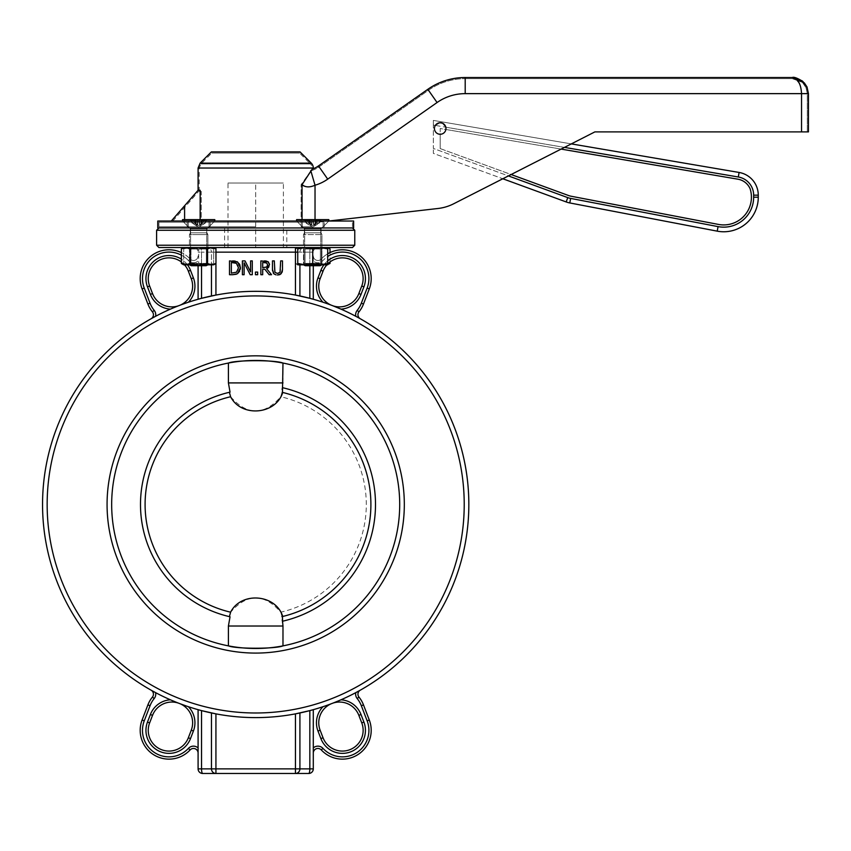 <?xml version="1.0" encoding="UTF-8"?>
<svg xmlns="http://www.w3.org/2000/svg" width="851" height="851" viewBox="0 0 851 851"><rect width="100%" height="100%" fill="white"/><g stroke="black" fill="none" stroke-linecap="round" stroke-linejoin="round"><path stroke-width="0.64" stroke-dasharray="4.25 3.19" d="M276.171 273.245L278.99 273.16M279.011 273.15L280.053 272.309L280.649 269.565L280.649 260.895L282.489 260.895L282.489 269.522M274.437 271.129L275.915 273.15M272.48 269.522L272.48 260.895L274.32 260.895L274.437 271.086M273.32 273.16L272.777 272.001M272.671 271.586L272.533 270.629M276.086 274.884L275.447 274.724M275.352 274.692L274.362 274.192M242.397 260.895L245.014 260.895L250.577 271.841L250.577 260.895L252.29 260.895L252.29 274.713L250.226 274.713L244.109 262.799L244.109 274.713L242.397 274.713L242.397 260.895M240.28 269.267L239.642 271.235M237.259 273.799L236.323 274.235M232.685 274.713L229.504 274.713L229.504 260.895L232.653 260.895M234.61 262.629L231.344 262.48L231.344 273.128L236.557 272.203L238.089 270.278M235.163 261.066L235.716 261.183M236.174 261.321L236.929 261.608M238.163 270.086L238.174 265.618M238.131 265.469L236.397 263.31M265.491 262.534L262.693 262.48L262.693 267.682L265.586 267.565M265.735 267.544L267.395 266.044M267.469 265.82L267.469 263.98M267.586 264.789L265.799 262.587M267.374 263.725L266.714 262.948M266.629 268.703L271.554 274.713L269.161 274.713L264.799 269.214L262.693 269.214L262.693 274.713L260.853 274.713L260.853 260.895L264.416 260.895M265.299 260.917L266.086 260.98M268.469 262.034L269.086 262.821M269.224 263.119L269.448 263.927M268.725 267.182L268.235 267.725M257.672 274.713L255.449 274.713L255.449 272.075L257.672 272.075L257.672 274.713M295.446 295.063A213.144 213.144 0 0 0 215.931 295.063A213.144 213.144 0 0 1 295.446 295.063L309.838 298.318L309.838 252.151L299.914 252.151A4.606 4.457 -90 0 1 304.371 247.535L295.446 247.535L304.371 247.535A4.606 4.457 -90 0 0 299.914 252.151L215.931 252.151L215.931 247.535L295.446 247.535L295.446 295.063A213.144 213.144 0 0 0 215.931 295.063A213.144 213.144 0 0 1 295.446 295.063M178.274 305.881L178.199 305.903A213.144 213.144 0 0 1 178.274 305.881A20.743 20.743 0 0 1 152.531 293.574A20.743 20.743 0 0 0 178.274 305.881A213.144 213.144 0 0 0 178.199 305.903M177.274 306.275L171.796 308.53A213.144 213.144 0 0 1 177.274 306.275A213.144 213.144 0 0 0 171.796 308.53M181.369 261.948A20.743 20.743 0 0 1 184.497 264.821M187.667 302.467L182.38 304.328A213.144 213.144 0 0 1 187.667 302.467A213.144 213.144 0 0 0 182.38 304.328M193.4 277.883L191.252 278.713L188.348 271.15A20.743 20.743 0 0 0 161.552 259.225A20.743 20.743 0 0 0 149.627 286.021L152.531 293.574L150.382 294.403L147.478 286.84A23.041 23.041 0 0 1 160.733 257.076A23.041 23.041 0 0 1 190.496 270.331L193.4 277.883A23.041 23.041 0 0 1 188.401 302.222A213.144 213.144 0 0 1 198.092 299.254L198.092 265.703M172.508 308.222L177.242 306.286M324.454 302.711A213.144 213.144 0 0 1 330.028 304.701L324.454 302.711A213.144 213.144 0 0 1 330.028 304.701L325.188 302.967M327.699 263.959A20.743 20.743 0 0 0 326.89 264.821A20.743 20.743 0 0 1 327.699 263.959A20.743 20.743 0 0 0 326.89 264.821L312.721 264.821L321.37 263.48L325.688 264.821L327.699 264.512M333.166 305.892L333.113 305.881A20.743 20.743 0 0 0 358.856 293.574L361.76 286.021L363.909 286.84L361.005 294.403A23.041 23.041 0 0 1 341.006 309.136A213.144 213.144 0 0 1 355.824 316.306L357.101 316.987M320.891 270.331L323.04 271.15L320.136 278.713A20.743 20.743 0 0 0 331.039 305.084A213.144 213.144 0 0 0 330.986 305.062A213.144 213.144 0 0 1 331.039 305.084A20.743 20.743 0 0 1 320.136 278.713L317.987 277.883L320.891 270.331A23.041 23.041 0 0 1 350.655 257.076A23.041 23.041 0 0 1 363.909 286.84M330.996 703.862L331.039 703.841A20.743 20.743 0 0 0 320.136 730.211L323.04 737.774A20.743 20.743 0 0 0 349.835 749.699A20.743 20.743 0 0 0 361.76 722.903L358.856 715.351A20.743 20.743 0 0 0 333.113 703.054A20.743 20.743 0 0 1 358.856 715.351L361.005 714.521L363.909 722.084A23.041 23.041 0 0 1 350.655 751.848A23.041 23.041 0 0 1 320.891 738.594L317.987 731.041A23.041 23.041 0 0 1 322.986 706.702A213.144 213.144 0 0 1 313.296 709.67L313.296 768.878A4.606 4.606 0 0 1 308.69 773.485A4.606 1.149 90 0 0 309.838 768.878L313.296 768.878M338.879 700.703L334.145 702.649M150.382 714.521L152.531 715.351L149.627 722.903A20.743 20.743 0 0 0 161.552 749.699A20.743 20.743 0 0 0 188.348 737.774L191.252 730.211L193.4 731.041L190.496 738.594A23.041 23.041 0 0 1 160.733 751.848A23.041 23.041 0 0 1 147.478 722.084L150.382 714.521A23.041 23.041 0 0 1 170.381 699.788A213.144 213.144 0 0 1 155.563 692.618A213.144 213.144 0 0 0 170.381 699.788M186.199 705.958L181.38 704.234M171.083 700.096L176.253 702.245M198.092 753.071L198.092 747.912L198.092 753.071A4.606 4.606 0 0 0 190.103 749.933A28.806 28.806 0 0 1 142.096 720.02L144.244 720.84A26.498 26.498 0 0 0 188.411 748.369A6.914 6.914 0 0 1 198.092 747.912L198.092 709.67L198.092 747.912M152.414 697.086L154.201 698.543A26.498 26.498 0 0 0 150.053 705.724L147.904 704.894A28.806 28.806 0 0 1 152.414 697.086A4.606 4.606 0 0 0 151.095 690.172M188.401 706.702A213.144 213.144 0 0 0 198.092 709.67A213.144 213.144 0 0 1 188.401 706.702A23.041 23.041 0 0 1 193.4 731.041M358.973 697.086A28.806 28.806 0 0 1 363.483 704.894A28.806 28.806 0 0 0 358.973 697.086A4.606 4.606 0 0 1 360.292 690.172A4.606 4.606 0 0 0 358.973 697.086L357.186 698.543A6.914 6.914 0 0 1 355.824 692.618A213.144 213.144 0 0 1 341.006 699.788A23.041 23.041 0 0 1 361.005 714.521M357.101 691.937L355.824 692.618M313.296 255.864A4.606 4.606 0 0 0 321.284 258.991L322.976 260.566L321.284 258.991A28.806 28.806 0 0 1 327.699 253.821A28.806 28.806 0 0 0 321.284 258.991A4.606 4.606 0 0 1 313.296 255.864L313.296 261.012L313.296 255.864A4.606 4.606 0 0 0 321.284 258.991A28.806 28.806 0 0 1 369.291 288.904L363.483 304.03A28.806 28.806 0 0 1 358.973 311.838A4.606 4.606 0 0 0 360.292 318.753M313.296 265.703L313.296 299.254A213.144 213.144 0 0 1 322.986 302.222A23.041 23.041 0 0 1 317.987 277.883M142.096 288.904A28.806 28.806 0 0 1 190.103 258.991L188.411 260.566A26.498 26.498 0 0 0 144.244 288.085L142.096 288.904A28.806 28.806 0 0 1 190.103 258.991A4.606 4.606 0 0 0 198.092 255.864A4.606 4.606 0 0 1 190.103 258.991A28.806 28.806 0 0 0 181.369 252.577M152.414 311.838A28.806 28.806 0 0 1 147.904 304.03A28.806 28.806 0 0 0 152.414 311.838A4.606 4.606 0 0 1 151.095 318.753A4.606 4.606 0 0 0 152.414 311.838L154.201 310.381A6.914 6.914 0 0 1 155.563 316.306A213.144 213.144 0 0 1 170.381 309.136A213.144 213.144 0 0 0 155.563 316.306A213.144 213.144 0 0 1 170.381 309.136A23.041 23.041 0 0 1 150.382 294.403M154.286 316.987L155.563 316.306A213.144 213.144 0 0 1 170.381 309.136M255.694 227.951L352.474 227.951L255.694 227.951M286.798 227.951L224.59 227.951L286.798 227.951L286.798 247.535L224.59 247.535L286.798 247.535M320.784 227.951L304.658 227.951L320.784 227.951L304.658 227.951L320.784 227.951L320.784 247.535L304.658 247.535L320.784 247.535L304.658 247.535L320.784 247.535L320.784 227.951M206.729 227.951L190.603 227.951L206.729 227.951L190.603 227.951L206.729 227.951L206.729 247.535L190.603 247.535L206.729 247.535L190.603 247.535L206.729 247.535L206.729 227.951M352.474 247.535L158.914 247.535M317.912 247.535L310.998 247.535L317.912 247.535A4.606 4.606 0 0 0 313.296 252.151A4.606 4.606 0 0 1 317.912 247.535M207.016 247.535L215.931 247.535L207.016 247.535A4.606 4.457 90 0 1 211.474 252.151A4.606 4.457 90 0 0 207.016 247.535M193.475 247.535L200.389 247.535L193.475 247.535A4.606 4.606 0 0 1 198.092 252.151A4.606 4.606 0 0 0 193.475 247.535M198.092 768.878L201.538 768.878A4.606 1.149 -90 0 0 202.698 773.485A4.606 4.606 0 0 1 198.092 768.878L198.092 709.67M201.538 265.703L201.538 252.151L198.092 252.151L201.538 252.151A4.606 1.149 -90 0 0 200.389 247.535A4.606 1.149 -90 0 1 201.538 252.151L201.538 298.318L215.931 295.063L215.931 252.151L211.474 252.151L215.931 252.151L215.931 263.502L211.633 264.821L207.314 263.48L198.666 264.821L190.018 263.48L185.699 264.821L213.644 264.821L213.644 263.48L206.155 264.821L213.644 264.821L206.155 264.821L213.644 263.48L213.644 264.821M211.474 768.878L215.931 768.878L215.931 773.485A4.606 4.457 90 0 1 211.474 768.878L211.474 712.968L201.538 710.617L201.538 768.878L211.474 768.878M295.446 773.485L295.446 768.878L299.914 768.878A4.606 4.457 -90 0 1 295.446 773.485L308.69 773.485M299.914 712.968L299.914 768.878L309.838 768.878L309.838 710.617L295.446 713.861A213.144 213.144 0 0 1 215.931 713.861L211.474 712.968M215.931 773.485L202.698 773.485M282.298 362.93L282.979 363.058A144.01 144.01 0 0 1 399.704 504.462A144.01 144.01 0 0 0 255.694 360.452A144.01 144.01 0 0 0 111.672 504.462A144.01 144.01 0 0 0 255.694 648.483A144.01 144.01 0 0 0 282.979 363.058C275.894 359.909 235.493 359.909 228.408 363.058L229.089 362.93M229.089 646.005L228.408 645.866A144.01 144.01 0 0 1 228.408 363.058A144.01 144.01 0 0 0 228.408 645.866C235.493 649.015 275.894 649.015 282.979 645.866L282.298 646.005M198.092 299.254A213.144 213.144 0 0 0 188.401 302.222A213.144 213.144 0 0 1 198.092 299.254A213.144 213.144 0 0 0 188.401 302.222M215.931 713.861A213.144 213.144 0 0 0 295.446 713.861L295.446 768.878L215.931 768.878L215.931 713.861M468.837 504.462A213.144 213.144 0 0 1 255.694 717.606A213.144 213.144 0 0 1 42.55 504.462A213.144 213.144 0 0 0 255.694 717.606A213.144 213.144 0 0 0 468.837 504.462M313.296 299.254A213.144 213.144 0 0 1 322.986 302.222A213.144 213.144 0 0 0 313.296 299.254M355.824 316.306A213.144 213.144 0 0 0 341.006 309.136A213.144 213.144 0 0 1 355.824 316.306A6.914 6.914 0 0 1 357.186 310.381A26.498 26.498 0 0 0 361.335 303.201L367.143 288.085A26.498 26.498 0 0 0 322.976 260.566A6.914 6.914 0 0 1 313.296 261.012A6.914 6.914 0 0 0 322.976 260.566A26.498 26.498 0 0 1 327.699 256.545M282.979 363.058L282.979 382.918L281.341 392.141L282 392.29A115.215 115.215 0 0 1 282 616.635L281.341 616.784L282.979 626.017L282.979 645.866A144.01 144.01 0 0 0 399.704 504.462M283.394 247.535L227.994 247.535L255.694 247.535L255.694 183.018L227.994 183.018L283.394 183.018L255.694 183.018L255.694 247.535L283.394 247.535L283.394 183.018M227.994 247.535L227.994 183.018M282 392.29L280.777 396.736C264.055 415.745 247.333 415.745 230.61 396.736L229.387 392.29L230.047 392.141A115.215 115.215 0 0 0 230.047 616.784L229.387 616.635A115.215 115.215 0 0 1 229.387 392.29L230.047 392.141L228.408 382.918L228.408 363.058M229.387 392.29A115.215 115.215 0 0 0 229.387 616.635L230.61 612.188C247.333 593.179 264.055 593.179 280.777 612.188A110.609 110.609 0 0 0 280.777 396.736M230.61 396.736A110.609 110.609 0 0 0 230.61 612.188M280.777 612.188L282 616.635M228.408 645.866L228.408 626.017L230.047 616.784L229.387 616.635M281.341 616.784A115.215 115.215 0 0 0 281.341 392.141M282.458 616.528L282.734 616.454A115.215 115.215 0 0 0 282.734 392.471L282.458 392.407M567.777 197.623A18.435 18.435 0 0 0 570.649 198.411L718.074 226.621A29.955 29.955 0 0 0 753.656 197.198L753.656 195.166A18.435 18.435 0 0 0 738.317 176.997L433.35 125.076L433.35 120.406L433.35 148.457L567.777 197.623L566.192 201.942L433.35 153.371L433.35 148.457L433.35 153.371L502.813 178.763L571.319 143.893L433.35 120.406L571.319 143.893M753.656 197.198L758.273 197.198A34.561 34.561 0 0 1 717.212 231.153L569.776 202.942L570.649 198.411M738.317 176.997L739.093 172.455A23.041 23.041 0 0 1 758.273 195.166L753.656 195.166M561.096 149.095L445.881 129.48A5.766 5.766 0 0 0 445.807 127.203L442.212 123.118M440.084 122.757L435.34 125.416A5.766 5.766 0 0 0 443.084 133.501A5.766 5.766 0 0 0 443.084 123.523A5.766 5.766 0 0 0 434.435 128.512A5.766 5.766 0 0 1 443.084 123.523A5.766 5.766 0 0 1 443.084 133.501A5.766 5.766 0 0 1 434.435 128.512A5.766 5.766 0 0 0 440.201 134.277L440.201 148.585L440.201 134.277A5.766 5.766 0 0 0 445.881 129.48L737.945 179.199A16.201 16.201 0 0 1 750.125 188.816A27.721 27.721 0 0 1 718.499 224.43L571.064 196.219A16.201 16.201 0 0 1 568.542 195.517L440.201 148.585L440.201 128.512L737.945 179.199A16.201 16.201 0 0 1 750.125 188.816A27.721 27.721 0 0 1 718.499 224.43L571.064 196.219A16.201 16.201 0 0 1 568.542 195.517A16.201 16.201 0 0 0 571.064 196.219L718.499 224.43A27.721 27.721 0 0 0 750.125 188.816A16.201 16.201 0 0 0 737.945 179.199L440.201 128.512L440.201 148.585L511.143 174.529M435.34 125.416L433.35 125.076L433.35 148.457L508.419 175.912M801.344 81.696L792.324 78.664C797.908 79.569 800.982 84.568 801.536 93.642C800.982 84.568 797.908 79.569 792.324 78.664L801.344 81.685L802.833 82.983L806.142 87.866L807.301 93.642L805.982 87.504L803.472 83.643L802.057 82.26L792.324 78.664L465.199 78.664L792.324 78.664L802.057 82.26M315.03 185.231L310.838 170.86L301.116 184.656L310.955 170.817L315.03 185.231C309.285 187.603 304.647 187.411 301.116 184.656C304.647 187.401 309.285 187.592 315.03 185.231L310.775 170.625L302.041 184.656C305.339 187.411 309.668 187.603 315.03 185.231A43.146 43.146 0 0 0 327.72 179.146A43.146 43.146 0 0 1 315.03 185.231L315.03 222.196L318.625 222.196L315.03 222.196L315.03 185.231L315.03 221.037L328.656 221.037L438.042 208.484A46.082 46.082 0 0 0 453.689 203.772L594.881 131.894L807.301 131.894L594.881 131.894L801.536 131.894L801.536 93.642C800.982 83.866 797.908 78.494 792.324 77.515L465.199 77.515L465.199 93.642A49.018 49.018 0 0 0 437.074 102.524L327.72 179.146L437.074 102.524A49.018 49.018 0 0 1 465.199 93.642L807.301 93.642L807.301 131.894L807.301 93.642L465.199 93.642A49.018 49.018 0 0 0 437.074 102.524L327.72 179.146A43.146 43.146 0 0 1 315.03 185.231M310.955 170.817A28.168 28.168 0 0 0 319.125 166.87L428.478 90.249A63.995 63.995 0 0 1 465.199 78.664A63.995 63.995 0 0 0 428.478 90.249L319.125 166.87A28.168 28.168 0 0 1 310.955 170.817L312.147 170.434L310.955 170.817M301.116 222.196L158.914 222.196L301.116 222.196L301.116 184.656L301.116 222.196M184.603 222.196L201.272 222.196L201.272 191.422L198.613 191.422L201.272 191.422L201.272 222.196L184.603 222.196L184.603 207.506L198.613 191.422L171.828 222.196L184.603 207.506L184.603 222.196L171.828 222.196L184.603 222.196M312.721 222.196L301.201 222.196L312.721 222.196M198.666 222.196L210.186 222.196L198.666 222.196M312.147 170.434L312.147 168.03L199.24 168.03L312.147 168.03A5.766 5.766 0 0 0 310.455 163.956L200.921 163.956L310.455 163.956L299.573 153.063L211.814 153.063L299.573 153.063M318.625 222.196L328.656 221.037L318.625 222.196M315.03 219.622L315.03 221.037L171.296 221.037L328.656 221.037L438.042 208.484A46.082 46.082 0 0 0 453.689 203.772A46.082 46.082 0 0 1 438.042 208.484M312.721 226.802L301.201 226.802L312.721 226.802M198.666 226.802L210.186 226.802L198.666 226.802M255.694 226.802L158.914 226.802L255.694 226.802M453.689 203.772L594.881 131.894M808.45 131.894L801.536 131.894L801.536 93.642L801.536 131.894M313.296 168.764L312.136 169.221A27.019 27.019 0 0 0 318.465 165.934L427.819 89.312A65.155 65.155 0 0 1 465.199 77.515M312.136 169.221L310.775 170.625M171.296 221.037L198.092 190.273L200.155 190.273L198.092 190.273L200.155 190.273L200.155 219.622M353.622 221.037L157.765 221.037M312.721 221.037L323.093 221.037L312.721 221.037M198.666 221.037L209.038 221.037L198.666 221.037M211.335 151.914L300.052 151.914M312.721 227.951L323.093 227.951L312.721 227.951M198.666 227.951L209.038 227.951L198.666 227.951M353.622 227.951L157.765 227.951M321.933 264.821L321.933 234.599L321.05 232.834L321.05 228.834L328.848 221.037L296.595 221.037L328.848 221.037L296.595 221.037L328.848 221.037L321.05 228.834L304.392 228.834L321.05 228.834L304.392 228.834L321.05 228.834L321.05 232.834L304.392 232.834L321.05 232.834L304.392 232.834L321.05 232.834L321.933 234.599L321.933 264.821L320.167 265.703L305.275 265.703L320.167 265.703L305.275 265.703L303.499 264.821L321.933 264.821L303.499 264.821L321.933 264.821L303.499 264.821L303.499 234.599L321.933 234.599L303.499 234.599L321.933 234.599L303.499 234.599L303.499 264.821M320.657 220.154L321.401 219.622L315.849 219.622L315.391 225.451L318.721 223.175L320.667 219.622L313.232 219.622L313.657 225.451L311.37 225.451L308.605 223.175L307.264 219.622L304.041 219.622L309.594 219.622L309.881 225.451L306.722 223.175L304.775 219.622L312.211 219.622L311.785 225.451L314.072 225.451L316.838 223.175L318.178 219.622L321.401 219.622L315.849 219.622L315.561 225.451L318.721 223.175L320.667 219.622L315.423 219.622L314.87 225.887L315.423 219.622L315.391 225.451L315.732 219.622L320.667 219.622L313.232 219.622L313.657 225.451L311.37 225.451L308.605 223.175L307.264 219.622L313.232 219.622L311.743 219.622L311.37 225.451L311.743 219.622L304.041 219.622L309.594 219.622L309.881 225.451L306.722 223.175L304.775 219.622L310.019 219.622L310.562 225.887L312.721 227.036L314.902 225.877L312.721 227.036L310.541 225.877L310.019 219.622L310.051 225.451L309.711 219.622L304.775 219.622L312.211 219.622L311.785 225.451L314.072 225.451L316.838 223.175L318.178 219.622L312.211 219.622L313.7 219.622L314.072 225.451L313.7 219.622L321.401 219.622L319.274 223.175L316.838 223.175L319.274 223.175L315.561 225.451L319.274 223.175L320.657 220.154L317.636 220.154L320.657 220.154M316.476 220.154L315.881 223.175L318.721 223.175L315.881 223.175L313.657 225.451L315.881 223.175L316.476 220.154L319.997 220.154L316.476 220.154M304.786 220.154L306.169 223.175L308.605 223.175L306.169 223.175L309.881 225.451L306.169 223.175L304.786 220.154L307.807 220.154L304.786 220.154M308.966 220.154L309.562 223.175L306.722 223.175L309.562 223.175L311.785 225.451L309.562 223.175L308.966 220.154L305.445 220.154L308.966 220.154M323.231 219.622L296.595 219.622L323.231 219.622M305.232 247.535L297.744 247.535L297.744 248.875L305.232 247.535L320.21 247.535L327.699 248.875L327.699 247.535L305.232 247.535L312.721 248.875L320.21 247.535M305.232 264.821L297.744 263.48L297.744 264.821L320.21 264.821L312.721 263.48L305.232 264.821M327.699 263.48L320.21 264.821L327.699 264.821L327.699 248.875M312.721 263.48L312.721 248.875M297.744 263.48L297.744 248.875M330.018 263.48L325.688 264.821L321.37 263.48L312.721 264.821L321.816 264.821L320.38 263.385L305.062 263.385L320.38 263.385L305.062 263.385L320.38 263.385L321.816 264.821L299.754 264.821L304.073 263.48L312.721 264.821L327.699 264.821M327.699 247.843L325.688 247.535L321.37 248.875L312.721 247.535L321.816 247.535L320.38 248.981L320.38 263.385L320.38 248.981L305.062 248.981L320.38 248.981L312.721 248.981L320.38 248.981L321.816 247.535L303.626 247.535L305.062 248.981L312.721 248.981L305.062 248.981L303.626 247.535L321.816 247.535L303.626 247.535L312.721 247.535L321.37 248.875L325.688 247.535L299.754 247.535L304.073 248.875L312.721 247.535L325.688 247.535L330.018 248.875M296.595 221.037L304.392 228.834L304.392 232.834L304.392 228.834L296.595 221.037L296.595 219.622L328.848 219.622L328.848 221.015M325.688 247.535L327.699 247.535L325.688 247.535M299.754 247.535L295.425 248.875L299.754 247.535L297.744 247.535L312.721 247.535L304.073 248.875L299.754 247.535M299.754 264.821L295.425 263.48L299.754 264.821L297.744 264.821L312.721 264.821L304.073 263.48L299.754 264.821M304.073 263.48L304.073 248.875L304.073 263.48M297.744 264.821L295.425 263.48L295.425 248.875L297.744 247.535M321.37 263.48L321.37 248.875L321.37 263.48M330.018 261.948L330.018 252.577M203.517 265.703L191.22 265.703L203.517 265.703M204.666 264.821L189.454 264.821L204.666 264.821M192.666 234.599L207.878 234.599L192.666 234.599M190.73 220.154L189.986 219.622L195.539 219.622L195.996 225.451L192.666 223.175L190.72 219.622L198.155 219.622L197.73 225.451L200.017 225.451L202.783 223.175L204.123 219.622L207.346 219.622L201.793 219.622L201.506 225.451L204.666 223.175L206.612 219.622L199.177 219.622L199.602 225.451L197.315 225.451L194.549 223.175L193.209 219.622L189.986 219.622L195.539 219.622L195.826 225.451L192.666 223.175L190.72 219.622L195.964 219.622L196.507 225.887L195.964 219.622L195.996 225.451L195.656 219.622L190.72 219.622L198.155 219.622L197.73 225.451L200.017 225.451L202.783 223.175L204.123 219.622L198.155 219.622L199.645 219.622L200.017 225.451L199.645 219.622L207.346 219.622L201.793 219.622L201.506 225.451L204.666 223.175L206.612 219.622L201.368 219.622L200.825 225.887L198.666 227.036L196.485 225.877L198.666 227.036L200.847 225.877L201.368 219.622L201.336 225.451L201.676 219.622L206.612 219.622L199.177 219.622L199.602 225.451L197.315 225.451L194.549 223.175L193.209 219.622L199.177 219.622L197.687 219.622L197.315 225.451L197.687 219.622L189.986 219.622L192.113 223.175L194.549 223.175L192.113 223.175L195.826 225.451L192.113 223.175L190.73 220.154L193.751 220.154L190.73 220.154M194.911 220.154L195.507 223.175L192.666 223.175L195.507 223.175L197.73 225.451L195.507 223.175L194.911 220.154L191.39 220.154L194.911 220.154M206.602 220.154L205.219 223.175L202.783 223.175L205.219 223.175L201.506 225.451L205.219 223.175L206.602 220.154L203.58 220.154L206.602 220.154M202.421 220.154L201.825 223.175L204.666 223.175L201.825 223.175L199.602 225.451L201.825 223.175L202.421 220.154L205.942 220.154L202.421 220.154M193.241 228.834L206.995 228.834L193.241 228.834M188.156 221.037L214.792 221.037L188.156 221.037M188.156 219.622L214.792 219.622L188.156 219.622M193.241 232.834L206.995 232.834L193.241 232.834M181.369 248.875L185.699 247.535L183.688 247.535L183.688 248.875L191.177 247.535L183.688 247.535L191.177 247.535L198.666 248.875L206.155 247.535L191.177 247.535L183.688 248.875L183.688 247.535L211.633 247.535L215.963 248.875L215.931 252.151M213.644 248.875L213.644 247.535L206.155 247.535L213.644 248.875L206.155 247.535L198.666 248.875L191.177 247.535L213.644 247.535L213.644 263.48L213.644 248.875M198.666 263.48L191.177 264.821L206.155 264.821L198.666 263.48L206.155 264.821L191.177 264.821L183.688 263.48L183.688 264.821L191.177 264.821L198.666 263.48L198.666 248.875L198.666 263.48M183.688 263.48L191.177 264.821L183.688 264.821L183.688 248.875L183.688 263.48M189.571 264.821L191.007 263.385L206.325 263.385L191.007 263.385L206.325 263.385L191.007 263.385L189.571 264.821L207.761 264.821L189.571 264.821M191.007 248.981L191.007 263.385L191.007 248.981L206.325 248.981L191.007 248.981L198.666 248.981L191.007 248.981L189.571 247.535L207.761 247.535L206.325 248.981L198.666 248.981L206.325 248.981L207.761 247.535L185.699 247.535L190.018 248.875L198.666 247.535L207.314 248.875L213.644 247.535L189.571 247.535L191.007 248.981M182.539 221.037L190.337 228.834L190.337 232.834L190.337 228.834L182.539 221.037L182.539 219.622L214.792 219.622L214.792 221.037L182.539 221.037L214.792 221.037L206.995 228.834L190.337 228.834L206.995 228.834L206.995 232.834L190.337 232.834L206.995 232.834L207.878 234.599L207.878 264.821L206.112 265.703L191.22 265.703L189.454 264.821L207.878 264.821L189.454 264.821L189.454 234.599L207.878 234.599L189.454 234.599L189.454 264.821M183.688 264.821L185.699 264.821L181.369 263.48M207.314 263.48L207.314 248.875M190.018 263.48L190.018 248.875M187.465 264.821A23.041 23.041 0 0 0 181.369 259.151M190.496 270.331L188.348 271.15A20.743 20.743 0 0 0 161.552 259.225A20.743 20.743 0 0 0 149.627 286.021L147.478 286.84M327.699 260.842A23.041 23.041 0 0 0 323.923 264.821M333.113 305.881A20.743 20.743 0 0 0 358.856 293.574L361.005 294.403M331.039 703.841A20.743 20.743 0 0 0 320.136 730.211L317.987 731.041M320.891 738.594L323.04 737.774A20.743 20.743 0 0 0 349.835 749.699A20.743 20.743 0 0 0 361.76 722.903L363.909 722.084M149.627 722.903L147.478 722.084M188.348 737.774L190.496 738.594M190.103 749.933L188.411 748.369M155.563 692.618A6.914 6.914 0 0 1 154.201 698.543M313.296 747.912A6.914 6.914 0 0 1 322.976 748.369L321.284 749.933M322.976 748.369A26.498 26.498 0 0 0 367.143 720.84L369.291 720.02M367.143 720.84L361.335 705.724L363.483 704.894M361.335 705.724A26.498 26.498 0 0 0 357.186 698.543M369.291 288.904L367.143 288.085M363.483 304.03L361.335 303.201M358.973 311.838L357.186 310.381M181.369 255.162A26.498 26.498 0 0 1 188.411 260.566A6.914 6.914 0 0 0 198.092 261.012A6.914 6.914 0 0 1 188.411 260.566L190.103 258.991A4.606 4.606 0 0 0 198.092 255.864M144.244 288.085L150.053 303.201L147.904 304.03M150.053 303.201A26.498 26.498 0 0 0 154.201 310.381M354.771 230.259L156.605 230.259M156.605 245.237L354.771 245.237M310.998 247.535A4.606 1.149 90 0 0 309.838 252.151A4.606 1.149 90 0 1 310.998 247.535M313.296 252.151L309.838 252.151L313.296 252.151M297.744 252.151L309.838 252.151L309.838 265.703M299.914 264.821L299.914 295.957M211.474 295.957L211.474 252.151L201.538 252.151L211.474 252.151L211.474 264.821M464.231 504.462A208.538 208.538 0 0 0 151.425 323.869A208.538 208.538 0 0 0 151.425 685.055A208.538 208.538 0 0 0 464.231 504.462M107.066 504.462A148.627 148.627 0 0 1 330.007 375.748A148.627 148.627 0 0 1 330.007 633.176A148.627 148.627 0 0 1 107.066 504.462M228.408 382.918L282.979 382.918M282.979 626.017L228.408 626.017M718.074 226.621L717.212 231.153M445.807 127.203L564.436 147.393M319.125 166.87L327.72 179.146L319.125 166.87M428.478 90.249L437.074 102.524L428.478 90.249M465.199 78.664L465.199 93.642L465.199 78.664M808.45 93.642L465.199 93.642M318.465 165.934L327.72 179.146M427.819 89.312L437.074 102.524M302.041 219.622L302.041 184.656M184.603 219.622L184.603 205.751M313.296 168.03L198.092 168.03M200.113 163.137L311.275 163.137M224.59 247.535L224.59 227.951M304.658 247.535L304.658 227.951L304.658 247.535M190.603 247.535L190.603 227.951L190.603 247.535M803.461 83.643L805.982 87.504M199.24 191.422L199.24 168.03L200.921 163.956L211.814 153.063M324.242 226.802L324.242 222.196L324.242 226.802M301.201 226.802L301.201 222.196L301.201 226.802M210.186 226.802L210.186 222.196L210.186 226.802M187.146 226.802L187.146 222.196L187.146 226.802M352.474 226.802L352.474 222.196M158.914 226.802L158.914 222.196M802.121 80.845L792.324 77.515M805.323 84.111L806.812 86.568M323.093 227.951L323.093 221.037L323.093 227.951M302.35 227.951L302.35 221.037L302.35 227.951M209.038 227.951L209.038 221.037L209.038 227.951M188.294 227.951L188.294 221.037L188.294 227.951M304.392 232.834L303.499 234.599L304.392 232.834M305.062 263.385L303.626 264.821L305.062 263.385L305.062 248.981L305.062 263.385M190.337 232.834L189.454 234.599L190.337 232.834M206.325 263.385L207.761 264.821L206.325 263.385L206.325 248.981L206.325 263.385M214.792 221.037L206.995 228.834L206.995 232.834L207.878 234.599L207.878 264.821"/><path stroke-width="1.28" d="M279.628 274.692L277.479 275.011L281.16 273.735L282.489 269.522L282.489 260.895L280.649 260.895L280.053 272.309L277.479 273.437L274.916 272.309L274.32 260.895L272.48 260.895L272.48 269.522L273.799 273.735L276.086 274.884M282.489 269.522L282.192 272.001L280.117 274.49M274.362 274.192L273.32 273.16M272.533 270.629L272.48 269.522M252.29 274.713L252.29 260.895L250.577 260.895L250.577 271.841L245.014 260.895L242.397 260.895L242.397 274.713L244.109 274.713L244.109 262.799L250.226 274.713L252.29 274.713M239.642 271.235L237.578 273.607L240.407 267.81L240.28 269.267M236.323 274.235L232.685 274.713L237.259 273.799M239.663 264.321L240.407 267.81L237.599 261.991L229.504 260.895L229.504 274.713L232.685 274.713M236.397 263.31L238.493 267.788L236.557 272.203L231.344 273.128L231.344 262.48L236.397 263.31L234.61 262.629M236.929 261.608L239.652 264.289M232.653 260.895L235.163 261.066M271.554 274.713L266.629 268.703L269.501 264.64L267.937 261.619L260.853 260.895L260.853 274.713L262.693 274.713L262.693 269.214L264.799 269.214L269.161 274.713L271.554 274.713M264.512 262.48L266.714 262.948L267.586 264.789L266.799 266.959L262.693 267.682L262.693 262.48L266.714 262.948L267.586 264.789M264.416 260.895L265.299 260.917M266.086 260.98L268.469 262.034M269.448 263.927L268.725 267.182M268.235 267.725L266.629 268.703M255.449 274.713L257.672 274.713L257.672 272.075L255.449 272.075L255.449 274.713M178.199 305.903L177.274 306.275A213.144 213.144 0 0 1 178.199 305.903A213.144 213.144 0 0 0 177.274 306.275M177.242 306.286L178.274 305.881A20.743 20.743 0 0 1 152.531 293.574L150.382 294.403A23.041 23.041 0 0 0 170.381 309.136A213.144 213.144 0 0 1 171.796 308.53L172.508 308.222M152.531 293.574L149.627 286.021A20.743 20.743 0 0 1 181.369 261.948M184.497 264.821A20.743 20.743 0 0 1 188.348 271.15L191.252 278.713A20.743 20.743 0 0 1 180.348 305.084A20.743 20.743 0 0 0 191.252 278.713L193.4 277.883L190.496 270.331A23.041 23.041 0 0 0 187.465 264.821M182.22 304.381L187.667 302.467A213.144 213.144 0 0 1 188.401 302.222A23.041 23.041 0 0 0 193.4 277.883M182.38 304.328A213.144 213.144 0 0 0 178.274 305.881A213.144 213.144 0 0 1 182.38 304.328L180.348 305.084A20.743 20.743 0 0 0 191.252 278.713M180.401 305.062L181.88 304.509M334.964 306.615L341.006 309.136A213.144 213.144 0 0 0 331.039 305.084L330.028 304.701L331.039 305.084A20.743 20.743 0 0 1 320.136 278.713L323.04 271.15A20.743 20.743 0 0 1 326.89 264.821A20.743 20.743 0 0 0 323.04 271.15L320.891 270.331L317.987 277.883A23.041 23.041 0 0 0 322.986 302.222L325.188 302.967M324.454 302.711A213.144 213.144 0 0 0 322.986 302.222A213.144 213.144 0 0 1 324.454 302.711L322.986 302.222A213.144 213.144 0 0 0 313.296 299.254L313.296 265.703M363.909 286.84L361.76 286.021A20.743 20.743 0 0 0 327.699 263.959A20.743 20.743 0 0 1 361.76 286.021L358.856 293.574A20.743 20.743 0 0 1 333.113 305.881L341.006 309.136A23.041 23.041 0 0 0 361.005 294.403L363.909 286.84A23.041 23.041 0 0 0 327.699 260.842M333.166 305.892L334.634 306.477M334.145 702.649L333.188 703.022M329.167 704.543L331.039 703.841A20.743 20.743 0 0 0 320.136 730.211L323.04 737.774A20.743 20.743 0 0 0 349.835 749.699A20.743 20.743 0 0 0 361.76 722.903L358.856 715.351A20.743 20.743 0 0 0 333.113 703.054L338.879 700.703M330.858 703.915L329.507 704.415M178.093 702.979L176.753 702.447M176.423 702.32L171.083 700.096M181.38 704.234L180.348 703.841A20.743 20.743 0 0 1 191.252 730.211L188.348 737.774A20.743 20.743 0 0 1 161.552 749.699A20.743 20.743 0 0 1 149.627 722.903L152.531 715.351A20.743 20.743 0 0 1 178.274 703.054A20.743 20.743 0 0 0 152.531 715.351A20.743 20.743 0 0 1 178.274 703.054L176.253 702.245M180.348 703.841A20.743 20.743 0 0 1 191.252 730.211A20.743 20.743 0 0 0 180.348 703.841L186.199 705.958M142.096 720.02L147.904 704.894L142.096 720.02A28.806 28.806 0 0 0 190.103 749.933A4.606 4.606 0 0 1 198.092 753.071A4.606 4.606 0 0 0 190.103 749.933A28.806 28.806 0 0 1 142.096 720.02L144.244 720.84L150.053 705.724L144.244 720.84A26.498 26.498 0 0 0 188.411 748.369L190.103 749.933M155.563 692.618L151.095 690.172L155.563 692.618A6.914 6.914 0 0 1 154.201 698.543L152.414 697.086A28.806 28.806 0 0 0 147.904 704.894A28.806 28.806 0 0 1 152.414 697.086A4.606 4.606 0 0 0 151.095 690.172A4.606 4.606 0 0 1 152.414 697.086M358.973 697.086L357.186 698.543A26.498 26.498 0 0 1 361.335 705.724L363.483 704.894L369.291 720.02A28.806 28.806 0 0 1 321.284 749.933A4.606 4.606 0 0 0 313.296 753.071A4.606 4.606 0 0 1 321.284 749.933A28.806 28.806 0 0 0 369.291 720.02L363.483 704.894A28.806 28.806 0 0 0 358.973 697.086A4.606 4.606 0 0 1 360.292 690.172L357.101 691.937M358.856 715.351L361.005 714.521A23.041 23.041 0 0 0 341.006 699.788A213.144 213.144 0 0 0 355.824 692.618L360.292 690.172M357.101 316.987L355.824 316.306A213.144 213.144 0 0 0 331.039 305.084M363.483 304.03L369.291 288.904A28.806 28.806 0 0 0 327.699 253.821A28.806 28.806 0 0 1 369.291 288.904L367.143 288.085L361.335 303.201L363.483 304.03A28.806 28.806 0 0 1 358.973 311.838A28.806 28.806 0 0 0 363.483 304.03M360.292 318.753A4.606 4.606 0 0 1 358.973 311.838A4.606 4.606 0 0 0 360.292 318.753M181.369 252.577A28.806 28.806 0 0 0 142.096 288.904L147.904 304.03A28.806 28.806 0 0 0 152.414 311.838A4.606 4.606 0 0 1 151.095 318.753L154.286 316.987M152.414 311.838L154.201 310.381A6.914 6.914 0 0 1 155.563 316.306A213.144 213.144 0 0 0 42.55 504.462A213.144 213.144 0 0 0 362.26 689.055A213.144 213.144 0 0 0 362.26 319.88A213.144 213.144 0 0 0 42.55 504.462A213.144 213.144 0 0 1 155.563 316.306L151.095 318.753M154.201 310.381A26.498 26.498 0 0 1 150.053 303.201L147.904 304.03L142.096 288.904L144.244 288.085A26.498 26.498 0 0 1 181.369 255.162M354.771 245.237L354.771 230.259L156.605 230.259L156.605 245.237L158.914 247.535L352.474 247.535L354.771 245.237L156.605 245.237M215.963 252.151L295.446 252.151L295.446 247.535L215.931 247.535L215.931 248.864L211.633 247.535L207.314 248.875L198.666 247.535L190.018 248.875L185.699 247.535L181.369 248.875L181.369 263.48L185.699 264.821L183.688 264.821L181.369 263.48M198.092 709.67L201.538 710.617L198.092 709.67L198.092 768.878A4.606 4.606 0 0 0 202.698 773.485A4.606 1.149 -90 0 1 201.538 768.878L198.092 768.878M313.296 768.878L309.838 768.878A4.606 1.149 90 0 1 308.69 773.485A4.606 4.606 0 0 0 313.296 768.878L313.296 709.67L309.838 710.617L313.296 709.67A213.144 213.144 0 0 0 322.986 706.702A23.041 23.041 0 0 0 317.987 731.041L320.891 738.594A23.041 23.041 0 0 0 350.655 751.848A23.041 23.041 0 0 0 363.909 722.084L361.005 714.521M198.092 265.703L198.092 299.254L201.538 298.318L198.092 299.254A213.144 213.144 0 0 1 215.931 295.063L201.538 298.318L201.538 265.703M309.838 265.703L309.838 298.318L295.446 295.063A213.144 213.144 0 0 1 313.296 299.254L309.838 298.318L313.296 299.254A213.144 213.144 0 0 0 295.446 295.063L295.446 252.151L297.744 252.151M202.698 773.485L215.931 773.485L215.931 768.878L211.474 768.878A4.606 4.457 90 0 0 215.931 773.485L295.446 773.485A4.606 4.457 -90 0 0 299.914 768.878L295.446 768.878L295.446 773.485L308.69 773.485M211.474 712.968L211.474 768.878L201.538 768.878L201.538 710.617L215.931 713.861L215.931 768.878L295.446 768.878L295.446 713.861L309.838 710.617L309.838 768.878L299.914 768.878L299.914 712.968M295.446 773.485L215.931 773.485M399.704 504.462A144.01 144.01 0 0 1 183.688 629.187A144.01 144.01 0 0 1 183.688 379.737A144.01 144.01 0 0 1 399.704 504.462A144.01 144.01 0 0 1 282.979 645.866C275.894 649.015 235.493 649.015 228.408 645.866L228.408 626.017L282.979 626.017L282.553 621.23A119.821 119.821 0 0 0 282.553 387.694L282.979 363.058C275.894 359.909 235.493 359.909 228.408 363.058L228.408 382.918L230.047 392.141A115.215 115.215 0 0 0 230.047 616.784L228.408 626.017M330.028 304.701A213.144 213.144 0 0 1 330.986 305.062A213.144 213.144 0 0 0 330.028 304.701M355.824 316.306A213.144 213.144 0 0 1 468.837 504.462A213.144 213.144 0 0 0 355.824 316.306A6.914 6.914 0 0 1 357.186 310.381L358.973 311.838M282.553 621.23L282.458 616.528A115.215 115.215 0 0 0 282.458 392.407L282.553 387.694M229.387 392.29L230.61 396.736C241.237 417.66 275.83 414.799 282.734 392.471M282.734 616.454C275.83 594.126 241.237 591.264 230.61 612.188A110.609 110.609 0 0 1 230.61 396.736M230.61 612.188L229.387 616.635M282.979 645.866L282.979 626.017M438.042 208.484L328.848 221.015L438.042 208.484A46.082 46.082 0 0 0 453.689 203.772L502.813 178.763L566.192 201.942A23.041 23.041 0 0 0 569.776 202.942A23.041 23.041 0 0 1 566.192 201.942A23.041 23.041 0 0 0 569.776 202.942L717.212 231.153A34.561 34.561 0 0 0 758.273 197.198L758.273 195.166L758.273 197.198L753.656 197.198A29.955 29.955 0 0 1 718.074 226.621L570.649 198.411A18.435 18.435 0 0 1 567.777 197.623L508.419 175.912M571.319 143.893L739.093 172.455L571.319 143.893L594.881 131.894L808.45 131.894L808.45 93.642L807.014 86.993L802.833 81.409L792.324 77.515C797.908 78.494 800.982 83.866 801.536 93.642L808.45 93.642L808.45 131.894M739.093 172.455A23.041 23.041 0 0 1 758.273 195.166A23.041 23.041 0 0 0 739.093 172.455L738.317 176.997A18.435 18.435 0 0 1 753.656 195.166L753.656 197.198M442.212 123.118L440.084 122.757M561.096 149.095L737.945 179.199A16.201 16.201 0 0 1 750.125 188.816A27.721 27.721 0 0 1 718.499 224.43L571.064 196.219A16.201 16.201 0 0 1 568.542 195.517L511.143 174.529M434.435 128.512A5.766 5.766 0 0 0 443.084 133.501A5.766 5.766 0 0 0 443.084 123.523A5.766 5.766 0 0 0 434.435 128.512M453.689 203.772L594.881 131.894M802.823 81.409C797.302 78.026 793.792 76.728 792.324 77.515L802.131 80.834L806.812 86.568L808.45 93.642M792.387 77.515L465.199 77.515A65.155 65.155 0 0 0 427.819 89.312L318.465 165.934A27.019 27.019 0 0 1 312.136 169.221L313.296 168.03A6.914 6.914 0 0 0 311.275 163.137L200.113 163.137L198.092 168.03L313.296 168.03M310.775 170.625L315.03 185.231C309.668 187.592 305.339 187.401 302.041 184.656L312.136 169.221M255.694 221.037L353.622 221.037L353.622 227.951L157.765 227.951L157.765 221.037L255.694 221.037M200.155 219.622L200.155 190.273L198.092 190.273L171.296 221.037M311.275 163.137L300.052 151.914L211.335 151.914L200.113 163.137M303.499 264.821L305.275 265.703L320.167 265.703L321.933 264.821M328.848 221.015L328.848 219.622L296.595 219.622L296.595 221.037M327.699 247.535L327.699 248.875L320.21 247.535L327.699 247.535L330.018 248.875L327.699 247.843M320.21 247.535L312.721 248.875L305.232 247.535L297.744 248.875L297.744 247.535L305.232 247.535M297.744 264.821L297.744 263.48L305.232 264.821L297.744 264.821M312.721 263.48L320.21 264.821L305.232 264.821L312.721 263.48L312.721 248.875M327.699 263.48L327.699 264.821L320.21 264.821L327.699 263.48L327.699 248.875M297.744 263.48L297.744 248.875M327.699 264.512L330.018 263.48L330.018 261.948M330.018 263.48L326.89 264.821A20.743 20.743 0 0 0 323.04 271.15M330.018 252.577L330.018 248.875M189.454 264.821L191.22 265.703L206.112 265.703L207.878 264.821M214.792 221.037L214.792 219.622L182.539 219.622L182.539 221.037M190.018 263.48L198.666 264.821L185.699 264.821L190.018 263.48L190.018 248.875M198.092 299.254A213.144 213.144 0 0 1 215.931 295.063L215.931 263.502L213.644 264.821L211.633 264.821L215.963 263.48L215.963 248.875L213.644 247.535M207.314 263.48L211.633 264.821L198.666 264.821L207.314 263.48L207.314 248.875M149.627 286.021L147.478 286.84L150.382 294.403M188.348 271.15L190.496 270.331M181.369 259.151A23.041 23.041 0 0 0 147.478 286.84M320.136 278.713L317.987 277.883M323.923 264.821A23.041 23.041 0 0 0 320.891 270.331M358.856 293.574L361.005 294.403M361.76 286.021A20.743 20.743 0 0 0 327.699 263.959M361.76 722.903L363.909 722.084M323.04 737.774L320.891 738.594M320.136 730.211L317.987 731.041M190.496 738.594L188.348 737.774A20.743 20.743 0 0 1 161.552 749.699A20.743 20.743 0 0 1 149.627 722.903L147.478 722.084A23.041 23.041 0 0 0 160.733 751.848A23.041 23.041 0 0 0 190.496 738.594L193.4 731.041A23.041 23.041 0 0 0 188.401 706.702M191.252 730.211L193.4 731.041M152.531 715.351L150.382 714.521L147.478 722.084M170.381 699.788A23.041 23.041 0 0 0 150.382 714.521M198.092 747.912A6.914 6.914 0 0 0 188.411 748.369M154.201 698.543A26.498 26.498 0 0 0 150.053 705.724L147.904 704.894M361.335 705.724L367.143 720.84L369.291 720.02A28.806 28.806 0 0 1 321.284 749.933L322.976 748.369A6.914 6.914 0 0 0 313.296 747.912M367.143 720.84A26.498 26.498 0 0 1 322.976 748.369M355.824 692.618A6.914 6.914 0 0 0 357.186 698.543M321.284 749.933A4.606 4.606 0 0 0 313.296 753.071M327.699 256.545A26.498 26.498 0 0 1 367.143 288.085M361.335 303.201A26.498 26.498 0 0 1 357.186 310.381M150.053 303.201L144.244 288.085M299.914 295.957L299.914 264.821M211.474 264.821L211.474 295.957M404.321 504.462A148.627 148.627 0 0 0 181.38 375.748A148.627 148.627 0 0 0 181.38 633.176A148.627 148.627 0 0 0 404.321 504.462M47.156 504.462A208.538 208.538 0 0 1 359.962 323.869A208.538 208.538 0 0 1 359.962 685.055A208.538 208.538 0 0 1 47.156 504.462M170.381 309.136A213.144 213.144 0 0 1 171.796 308.53M187.667 302.467A213.144 213.144 0 0 1 188.401 302.222M282.979 382.918L228.408 382.918M718.074 226.621L717.212 231.153A34.561 34.561 0 0 0 758.273 197.198M566.192 201.942L567.777 197.623M569.776 202.942L570.649 198.411M758.273 195.166L753.656 195.166M564.436 147.393L738.317 176.997M465.199 77.515L465.199 93.642L801.536 93.642L801.536 131.894M427.819 89.312L437.074 102.524A49.018 49.018 0 0 1 465.199 93.642M318.465 165.934L327.72 179.146L437.074 102.524M315.03 219.622L315.03 185.231A43.146 43.146 0 0 0 327.72 179.146M302.041 184.656L302.041 219.622M184.603 205.751L184.603 219.622M156.605 230.259L158.914 227.951M354.771 230.259L352.474 227.951M804.291 82.834L807.014 86.993M198.092 190.273L198.092 168.03M183.688 247.535L181.369 248.875"/></g></svg>
